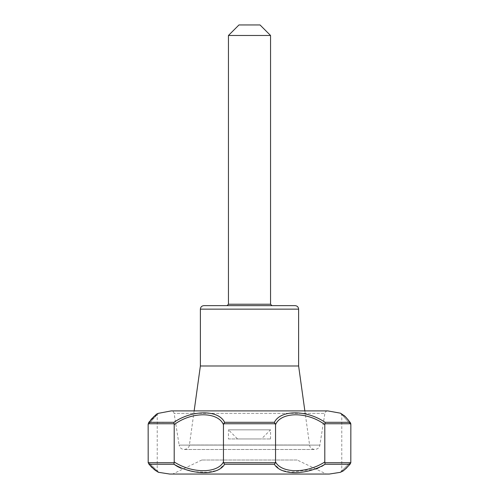 <?xml version="1.0" encoding="UTF-8"?>
<svg xmlns="http://www.w3.org/2000/svg" width="499" height="499" viewBox="0 0 499 499"><rect width="100%" height="100%" fill="white"/><g stroke="black" fill="none" stroke-linecap="round" stroke-linejoin="round"><path stroke-width="0.37" stroke-dasharray="2.5 1.87" d="M224.569 422.304C218.631 409.735 192.321 409.679 173.914 422.304L174.201 424.624C191.491 411.525 217.895 411.507 223.452 424.624L224.569 422.304L274.431 422.304C280.382 409.679 306.754 409.735 325.086 422.304L350.017 422.304L348.221 419.933M350.803 423.77L350.847 461.962C339.058 473.607 339.058 473.607 350.847 461.962C339.058 473.607 339.058 473.607 350.847 461.962L350.809 462.729L324.893 462.729L324.799 461.962C306.947 473.576 281.654 473.632 275.548 461.962L275.417 462.729L223.583 462.729L223.452 461.962C217.358 473.576 192.127 473.632 174.201 461.962L174.107 462.729L148.191 462.729L148.153 461.962C159.942 473.607 159.942 473.607 148.153 461.962C159.942 473.607 159.942 473.607 148.153 461.962L148.203 423.751L148.983 422.304L158.002 413.521M158.133 413.44L158.595 413.172M194.148 410.895L189.414 445.008C189.551 445.214 188.928 448.888 184.268 449.493C181.486 449.281 179.771 447.821 179.135 445.102L319.865 445.102L179.135 445.102L174.12 413.34C173.777 411.837 172.829 411.026 171.257 410.895L327.743 410.895C326.19 411.008 325.236 411.825 324.88 413.34L174.12 413.34L324.88 413.34L319.865 445.102C319.291 450.859 310.054 450.772 309.586 445.008L189.414 445.008L309.586 445.008L304.852 410.895M340.405 413.172L340.929 413.478M341.622 413.914L341.977 414.151M342.046 414.195L342.726 414.675M344.809 416.366L346.194 417.688M223.452 461.962L223.452 424.624M174.201 461.962L174.201 424.624M274.431 422.304L275.548 424.624C281.118 411.525 307.503 411.507 324.799 424.624L325.086 422.304M275.548 461.962L275.548 424.624M223.583 462.729L224.594 464.27L217.845 470.276L207.584 472.247L194.797 471.773L181.162 468.318M177.114 466.309L177.532 466.546M174.107 462.729L173.983 464.27L149.076 464.27C161.557 475.453 161.557 475.453 149.076 464.27L148.191 462.729M324.799 461.962L324.799 424.624M148.153 424.624C159.88 411.519 159.88 411.519 148.153 424.624C159.88 411.519 159.88 411.519 148.153 424.624L148.159 424.524M271.955 305.637L227.045 305.637M148.739 422.553L173.914 422.304M275.417 462.729L274.406 464.27L280.843 470.139L290.618 472.204L315.967 469.054M317.688 468.38L321.606 466.471M349.83 464.388L348.021 466.471M347.89 466.615L346.231 468.243M344.391 469.784L342.813 470.906M342.376 471.193L341.541 471.692M341.453 471.736L340.904 472.035M169.716 474.05L329.284 474.05M350.847 424.624C339.12 411.519 339.12 411.519 350.847 424.624C339.12 411.519 339.12 411.519 350.847 424.624M200.38 365.985L298.62 365.985M326.34 474.05L172.66 474.05L326.34 474.05L297.217 460.016L201.783 460.016L297.217 460.016M238.971 24.95L260.029 24.95M228.448 35.479L270.552 35.479M148.721 463.927L149.076 464.27M324.893 462.729L325.017 464.27L349.924 464.27L350.354 463.833L349.263 465.18M350.809 462.729L350.417 463.746M237.574 438.964L261.426 438.964L237.574 438.964L228.448 429.839L270.552 429.839L228.448 429.839L228.448 438.964L270.552 438.964L228.448 438.964M270.552 438.964L270.552 429.839L261.426 438.964M275.386 423.751L223.614 423.751M228.448 304.234L270.552 304.234M174.089 423.751L148.203 423.751M350.797 423.751L324.911 423.751M274.406 464.27L224.594 464.27M200.38 309.143L298.62 309.143M158.27 413.328L157.222 415.143L157.222 470.332L158.389 472.216M154.702 415.86L154.141 416.353M153.355 417.077L152.476 417.95M150.804 419.802L149.363 421.649M340.611 472.216L341.778 470.332L341.778 415.143L340.73 413.328M343.281 415.043L344.273 415.842M346.506 417.925L350.429 422.772M184.268 449.493L314.732 449.493L184.268 449.493M201.783 460.016L172.66 474.05M157.31 471.636L156.574 471.199M153.929 469.303L152.114 467.706M341.391 471.805L344.977 469.378M346.892 467.7L349.206 465.249"/><path stroke-width="0.75" d="M148.739 422.553L148.983 422.304C161.408 409.71 161.408 409.71 148.983 422.304L148.153 424.624L148.203 423.751L174.089 423.751L173.914 422.304C192.246 409.735 218.618 409.679 224.569 422.304L223.452 424.624C217.882 411.525 191.497 411.507 174.201 424.624L174.089 423.751M274.431 422.304C280.369 409.735 306.679 409.679 325.086 422.304L324.799 424.624C307.509 411.525 281.105 411.507 275.548 424.624L274.431 422.304L224.569 422.304M148.153 424.624L148.191 462.729L174.107 462.729L174.201 461.962C192.053 473.576 217.346 473.632 223.452 461.962L223.583 462.729L275.417 462.729L275.548 461.962C281.642 473.576 306.873 473.632 324.799 461.962L324.893 462.729L350.809 462.729L350.847 424.624L350.017 422.304C337.592 409.71 337.592 409.71 350.017 422.304L325.086 422.304M158.189 413.372L171.257 410.895L327.743 410.895L340.405 413.172L343.786 415.442C344.322 415.411 346.537 417.856 350.429 422.772L350.261 422.553M340.929 413.478L341.622 413.914M342.726 414.675L344.809 416.366M346.194 417.688L348.221 419.933M223.583 462.729L224.594 464.27C218.225 475.428 192.876 475.478 173.983 464.27L177.114 466.309M177.532 466.546L181.162 468.318M270.552 304.234L228.448 304.234L227.045 305.637L271.955 305.637L270.552 304.234L270.552 35.479L228.448 35.479L238.971 24.95L260.029 24.95L270.552 35.479M324.799 461.962L324.799 424.624M324.911 423.751L350.797 423.751L350.847 424.624M223.452 461.962L223.452 424.624M275.548 461.962L275.548 424.624M315.967 469.054L317.688 468.38M321.606 466.471L325.017 464.27C306.199 475.428 280.787 475.478 274.406 464.27L275.417 462.729M350.809 462.729L349.924 464.27C337.443 475.453 337.443 475.453 349.924 464.27L349.83 464.388M346.231 468.243L344.391 469.784M342.813 470.906L342.376 471.193M350.417 463.746L350.354 463.833C345.333 469.203 342.576 471.73 342.065 471.418L340.312 472.335L329.284 474.05L169.716 474.05L158.688 472.335L155.432 470.445L148.721 463.927M148.191 462.729L149.076 464.27C161.557 475.453 161.557 475.453 149.076 464.27L173.983 464.27L174.107 462.729M350.797 423.751L350.429 422.772M200.38 309.143L200.38 365.985L298.62 365.985L298.62 309.143L200.38 309.143C200.586 307.016 201.758 305.843 203.891 305.637L295.109 305.637L203.891 305.637M295.109 305.637C297.242 305.843 298.414 307.016 298.62 309.143M324.893 462.729L325.017 464.27L349.924 464.27L350.354 463.833M298.62 365.985L304.852 410.895M174.201 461.962L174.201 424.624M152.114 467.706L149.076 464.27M173.914 422.304L148.983 422.304M223.614 423.751L275.386 423.751M224.594 464.27L274.406 464.27M148.571 422.772C154.253 416.122 157.272 413.103 157.634 413.715L157.958 413.546M158.04 413.459L157.559 413.758M156.249 414.65L155.831 414.956M155.594 415.137L154.702 415.86M154.141 416.353L153.355 417.077M152.476 417.95L150.804 419.802M149.363 421.649L148.783 422.466M342.308 414.338L342.832 414.706M344.273 415.842L346.506 417.925M200.38 365.985L194.148 410.895M228.448 304.234L228.448 35.479M158.127 472.079L157.778 471.898M156.574 471.199L153.929 469.303M340.312 472.335L341.391 471.805M344.977 469.378L346.892 467.7"/></g></svg>

